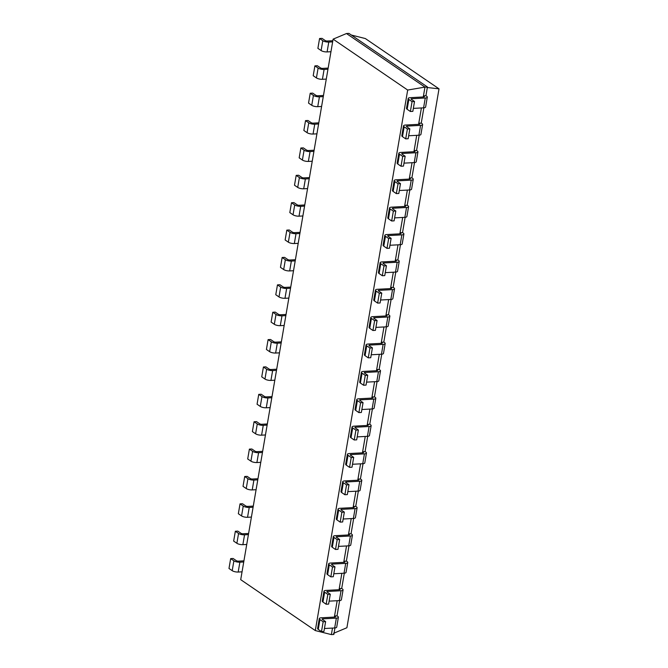 <?xml version="1.0" encoding="UTF-8"?>
<svg xmlns="http://www.w3.org/2000/svg" width="668" height="668" viewBox="0 0 668 668"><rect width="100%" height="100%" fill="white"/><g stroke="black" fill="none" stroke-linecap="round" stroke-linejoin="round"><path stroke-width="1" d="M407.689 90.046L315.296 630.567L240.714 579.665L333.107 39.145L407.689 90.046L424.965 87.107L423.278 96.969M315.296 630.567L331.386 634.6L333.841 634.466L334.952 627.945M332.497 628.079L331.386 634.6M337.173 600.707L334.376 617.09M341.857 573.328L339.052 589.719M346.533 545.956L343.736 562.339M351.218 518.585L348.412 534.968M355.894 491.205L353.096 507.588M360.57 463.834L357.772 480.217M365.254 436.454L362.448 452.846M369.93 409.083L367.133 425.466M374.606 381.704L371.809 398.095M379.29 354.332L376.485 370.715M383.966 326.961L381.169 343.344M388.651 299.581L385.845 315.964M393.327 272.21L390.529 288.593M398.003 244.83L395.205 261.221M402.687 217.459L399.881 233.842M407.363 190.088L404.566 206.47M412.047 162.708L409.242 179.091M416.723 135.337L413.926 151.719M421.399 107.957L418.602 124.34M333.107 39.145L346.483 33.534L424.965 87.107L427.428 86.974L425.925 95.733L423.47 95.866L424.188 96.359A1.47 0.476 -170.3 0 1 424.405 96.668A1.47 0.476 -170.3 0 1 423.729 96.943L410.236 97.67A4.4 1.419 9.7 0 0 408.198 98.497A4.4 1.419 9.7 0 0 408.849 99.44L407.163 109.285L410.386 111.481L412.841 111.356L414.519 101.503L411.304 99.307A1.47 0.476 9.7 0 1 411.087 98.989A1.47 0.476 9.7 0 1 411.764 98.714L411.63 99.524M339.636 600.565L337.023 615.854L334.568 615.988L335.286 616.48A1.47 0.476 -170.3 0 1 335.503 616.789A1.47 0.476 -170.3 0 1 334.818 617.065L321.325 617.791A4.4 1.419 9.7 0 0 319.287 618.618A4.4 1.419 9.7 0 0 319.939 619.562L318.26 629.406L321.475 631.611L323.93 631.477L325.617 621.624L322.402 619.428A1.47 0.476 9.7 0 1 322.185 619.111A1.47 0.476 9.7 0 1 322.861 618.835L322.719 619.645M423.863 107.824L421.249 123.112L418.794 123.238L419.512 123.73A1.47 0.476 -170.3 0 1 419.729 124.048A1.47 0.476 -170.3 0 1 419.045 124.323L405.551 125.041A4.4 1.419 9.7 0 0 403.514 125.876A4.4 1.419 9.7 0 0 404.165 126.811L402.487 136.664L405.701 138.861L408.156 138.727L409.843 128.874L406.628 126.678A1.47 0.476 9.7 0 1 406.411 126.369A1.47 0.476 9.7 0 1 407.088 126.093L406.946 126.903M344.312 573.194L341.699 588.483L339.244 588.617L339.962 589.101A1.47 0.476 -170.3 0 1 340.179 589.418A1.47 0.476 -170.3 0 1 339.503 589.694L326.009 590.42A4.4 1.419 9.7 0 0 323.972 591.247A4.4 1.419 9.7 0 0 324.623 592.182L322.936 602.035L326.159 604.231L328.614 604.097L330.293 594.253L327.078 592.057A1.47 0.476 9.7 0 1 326.861 591.739A1.47 0.476 9.7 0 1 327.537 591.464L327.404 592.274M419.178 135.195L416.565 150.484L414.11 150.617L414.828 151.102A1.47 0.476 -170.3 0 1 415.045 151.419A1.47 0.476 -170.3 0 1 414.369 151.694L400.875 152.421A4.4 1.419 9.7 0 0 398.838 153.248A4.4 1.419 9.7 0 0 399.489 154.191L397.802 164.036L401.025 166.232L403.48 166.107L405.167 156.254L401.944 154.058A1.47 0.476 9.7 0 1 401.727 153.74A1.47 0.476 9.7 0 1 402.412 153.465L402.27 154.275M348.988 545.823L346.383 561.103L343.92 561.237L344.638 561.73A1.47 0.476 -170.3 0 1 344.855 562.038A1.47 0.476 -170.3 0 1 344.179 562.314L330.685 563.04A4.4 1.419 9.7 0 0 328.648 563.867A4.4 1.419 9.7 0 0 329.299 564.811L327.621 574.664L330.835 576.86L333.29 576.726L334.977 566.873L331.754 564.677A1.47 0.476 9.7 0 1 331.537 564.368A1.47 0.476 9.7 0 1 332.221 564.093L332.079 564.903M414.502 162.574L411.889 177.855L409.434 177.989L410.152 178.481A1.47 0.476 -170.3 0 1 410.369 178.79A1.47 0.476 -170.3 0 1 409.693 179.066L396.199 179.792A4.4 1.419 9.7 0 0 394.162 180.619A4.4 1.419 9.7 0 0 394.813 181.562L393.126 191.415L396.341 193.611L398.804 193.478L400.483 183.625L397.268 181.429A1.47 0.476 9.7 0 1 397.051 181.12A1.47 0.476 9.7 0 1 397.727 180.844L397.594 181.654M353.673 518.443L351.059 533.732L348.604 533.866L349.322 534.35A1.47 0.476 -170.3 0 1 349.539 534.667A1.47 0.476 -170.3 0 1 348.855 534.943L335.361 535.669A4.4 1.419 9.7 0 0 333.324 536.496A4.4 1.419 9.7 0 0 333.983 537.431L332.297 547.284L335.511 549.48L337.975 549.346L339.653 539.502L336.438 537.306A1.47 0.476 9.7 0 1 336.221 536.989A1.47 0.476 9.7 0 1 336.897 536.713L336.764 537.523M409.826 189.946L407.213 205.235L404.75 205.368L405.468 205.853A1.47 0.476 -170.3 0 1 405.685 206.17A1.47 0.476 -170.3 0 1 405.008 206.445L391.515 207.172A4.4 1.419 9.7 0 0 389.477 207.998A4.4 1.419 9.7 0 0 390.129 208.934L388.45 218.787L391.665 220.983L394.12 220.849L395.807 211.004L392.592 208.808A1.47 0.476 9.7 0 1 392.366 208.491A1.47 0.476 9.7 0 1 393.051 208.216L392.909 209.026M358.349 491.072L355.735 506.352L353.28 506.486L353.998 506.979A1.47 0.476 -170.3 0 1 354.215 507.288A1.47 0.476 -170.3 0 1 353.539 507.571L340.045 508.29A4.4 1.419 9.7 0 0 338.008 509.125A4.4 1.419 9.7 0 0 338.659 510.06L336.973 519.913L340.196 522.109L342.651 521.975L344.337 512.122L341.114 509.926A1.47 0.476 9.7 0 1 340.897 509.617A1.47 0.476 9.7 0 1 341.573 509.342L341.44 510.152M405.142 217.317L402.528 232.606L400.074 232.74L400.792 233.232A1.47 0.476 -170.3 0 1 401.009 233.541A1.47 0.476 -170.3 0 1 400.332 233.817L386.839 234.543A4.4 1.419 9.7 0 0 384.801 235.37A4.4 1.419 9.7 0 0 385.453 236.313L383.766 246.166L386.989 248.362L389.444 248.229L391.122 238.376L387.908 236.18A1.47 0.476 9.7 0 1 387.69 235.871A1.47 0.476 9.7 0 1 388.367 235.587L388.233 236.397M363.033 463.692L360.419 478.981L357.956 479.115L358.683 479.607A1.47 0.476 -170.3 0 1 358.9 479.916A1.47 0.476 -170.3 0 1 358.215 480.192L344.721 480.918A4.4 1.419 9.7 0 0 342.684 481.745A4.4 1.419 9.7 0 0 343.335 482.688L341.657 492.533L344.872 494.729L347.327 494.604L349.013 484.751L345.799 482.555A1.47 0.476 9.7 0 1 345.581 482.238A1.47 0.476 9.7 0 1 346.258 481.962L346.116 482.772M400.466 244.697L397.852 259.986L395.398 260.111L396.116 260.603A1.47 0.476 -170.3 0 1 396.333 260.921A1.47 0.476 -170.3 0 1 395.648 261.196L382.154 261.923A4.4 1.419 9.7 0 0 380.117 262.749A4.4 1.419 9.7 0 0 380.768 263.685L379.09 273.538L382.305 275.734L384.76 275.6L386.446 265.747L383.232 263.551A1.47 0.476 9.7 0 1 383.014 263.242A1.47 0.476 9.7 0 1 383.691 262.967L383.549 263.776M367.709 436.321L365.095 451.61L362.64 451.735L363.359 452.228A1.47 0.476 -170.3 0 1 363.576 452.545A1.47 0.476 -170.3 0 1 362.899 452.82L349.406 453.539A4.4 1.419 9.7 0 0 347.368 454.374A4.4 1.419 9.7 0 0 348.02 455.309L346.333 465.162L349.548 467.358L352.011 467.224L353.689 457.371L350.475 455.175A1.47 0.476 9.7 0 1 350.257 454.866A1.47 0.476 9.7 0 1 350.934 454.591L350.8 455.401M395.782 272.068L393.168 287.357L390.713 287.49L391.431 287.983A1.47 0.476 -170.3 0 1 391.648 288.292A1.47 0.476 -170.3 0 1 390.972 288.568L377.478 289.294A4.4 1.419 9.7 0 0 375.441 290.121A4.4 1.419 9.7 0 0 376.092 291.064L374.406 300.909L377.629 303.105L380.084 302.98L381.77 293.127L378.547 290.931A1.47 0.476 9.7 0 1 378.33 290.613A1.47 0.476 9.7 0 1 379.015 290.338L378.873 291.148M372.385 408.941L369.78 424.23L367.316 424.364L368.035 424.856A1.47 0.476 -170.3 0 1 368.252 425.165A1.47 0.476 -170.3 0 1 367.575 425.441L354.082 426.167A4.4 1.419 9.7 0 0 352.044 426.994A4.4 1.419 9.7 0 0 352.696 427.938L351.009 437.782L354.232 439.987L356.687 439.853L358.374 430L355.151 427.804A1.47 0.476 9.7 0 1 354.933 427.487A1.47 0.476 9.7 0 1 355.618 427.211L355.476 428.021M391.106 299.448L388.492 314.728L386.037 314.862L386.755 315.354A1.47 0.476 -170.3 0 1 386.972 315.672A1.47 0.476 -170.3 0 1 386.296 315.947L372.802 316.665A4.4 1.419 9.7 0 0 370.765 317.5A4.4 1.419 9.7 0 0 371.416 318.436L369.73 328.289L372.944 330.485L375.408 330.351L377.086 320.498L373.871 318.302A1.47 0.476 9.7 0 1 373.654 317.993A1.47 0.476 9.7 0 1 374.33 317.717L374.197 318.527M377.069 381.57L374.456 396.859L372.001 396.992L372.719 397.477A1.47 0.476 -170.3 0 1 372.936 397.794A1.47 0.476 -170.3 0 1 372.251 398.07L358.758 398.796A4.4 1.419 9.7 0 0 356.72 399.623A4.4 1.419 9.7 0 0 357.38 400.558L355.693 410.411L358.908 412.607L361.363 412.473L363.05 402.629L359.835 400.433A1.47 0.476 9.7 0 1 359.618 400.115A1.47 0.476 9.7 0 1 360.294 399.84L360.152 400.65M386.43 326.819L383.816 342.108L381.353 342.241L382.071 342.726A1.47 0.476 -170.3 0 1 382.296 343.043A1.47 0.476 -170.3 0 1 381.612 343.319L368.118 344.045A4.4 1.419 9.7 0 0 366.081 344.872A4.4 1.419 9.7 0 0 366.732 345.815L365.054 355.66L368.268 357.856L370.723 357.722L372.41 347.878L369.195 345.682A1.47 0.476 9.7 0 1 368.978 345.364A1.47 0.476 9.7 0 1 369.654 345.089L369.513 345.899M381.745 354.199L379.132 369.479L376.677 369.613L377.395 370.105A1.47 0.476 -170.3 0 1 377.612 370.414A1.47 0.476 -170.3 0 1 376.936 370.69L363.442 371.416A4.4 1.419 9.7 0 0 361.405 372.243A4.4 1.419 9.7 0 0 362.056 373.187L360.369 383.04L363.592 385.236L366.047 385.102L367.734 375.249L364.511 373.053A1.47 0.476 9.7 0 1 364.294 372.744A1.47 0.476 9.7 0 1 364.97 372.468L364.837 373.278M346.483 33.534L348.938 33.4L427.428 86.974M425.925 95.733L426.643 96.225A4.4 1.419 -170.3 0 1 427.295 97.161A4.4 1.419 -170.3 0 1 425.257 97.996L411.764 98.714M410.386 111.481L412.064 101.636L408.849 99.44M412.064 101.636L414.519 101.503M337.023 615.854L337.741 616.347A4.4 1.419 -170.3 0 1 338.392 617.282L336.705 627.135A4.4 1.419 -170.3 0 1 334.668 627.962L324.439 628.513M319.287 618.618L317.609 628.471A4.4 1.419 9.7 0 0 318.26 629.406M413.342 108.391L423.579 107.84L425.257 97.996M408.198 98.497L406.511 108.35A4.4 1.419 9.7 0 0 407.163 109.285M427.295 97.161L425.616 107.014A4.4 1.419 -170.3 0 1 423.579 107.84M338.392 617.282A4.4 1.419 -170.3 0 1 336.355 618.117L322.861 618.835M321.475 631.611L323.162 621.758L319.939 619.562M323.162 621.758L325.617 621.624M421.249 123.112L421.967 123.597A4.4 1.419 -170.3 0 1 422.619 124.54A4.4 1.419 -170.3 0 1 420.581 125.367L407.088 126.093M405.701 138.861L407.388 129.007L404.165 126.811M407.388 129.007L409.843 128.874M341.699 588.483L342.417 588.967A4.4 1.419 -170.3 0 1 343.068 589.911L341.39 599.764A4.4 1.419 -170.3 0 1 339.352 600.59L329.115 601.142M323.972 591.247L322.285 601.1A4.4 1.419 9.7 0 0 322.936 602.035M422.619 124.54L420.932 134.385A4.4 1.419 -170.3 0 1 418.894 135.22L408.666 135.763M403.514 125.876L401.835 135.721A4.4 1.419 9.7 0 0 402.487 136.664M343.068 589.911A4.4 1.419 -170.3 0 1 341.031 590.737L327.537 591.464M326.159 604.231L327.838 594.378L324.623 592.182M327.838 594.378L330.293 594.253M416.565 150.484L417.283 150.976A4.4 1.419 -170.3 0 1 417.943 151.912A4.4 1.419 -170.3 0 1 415.905 152.738L402.412 153.465M401.025 166.232L402.704 156.387L399.489 154.191M402.704 156.387L405.167 156.254M346.383 561.103L347.101 561.596A4.4 1.419 -170.3 0 1 347.752 562.539L346.066 572.384A4.4 1.419 -170.3 0 1 344.028 573.211L333.8 573.762M328.648 563.867L326.961 573.72A4.4 1.419 9.7 0 0 327.621 574.664M417.943 151.912L416.256 161.765A4.4 1.419 -170.3 0 1 414.218 162.591L403.99 163.142M398.838 153.248L397.151 163.101A4.4 1.419 9.7 0 0 397.802 164.036M347.752 562.539A4.4 1.419 -170.3 0 1 345.715 563.366L332.221 564.093M330.835 576.86L332.522 567.007L329.299 564.811M332.522 567.007L334.977 566.873M411.889 177.855L412.607 178.348A4.4 1.419 -170.3 0 1 413.258 179.291A4.4 1.419 -170.3 0 1 411.221 180.118L397.727 180.844M396.341 193.611L398.028 183.758L394.813 181.562M398.028 183.758L400.483 183.625M351.059 533.732L351.777 534.225A4.4 1.419 -170.3 0 1 352.428 535.16L350.742 545.013A4.4 1.419 -170.3 0 1 348.704 545.84L338.476 546.391M333.324 536.496L331.645 546.349A4.4 1.419 9.7 0 0 332.297 547.284M413.258 179.291L411.58 189.136A4.4 1.419 -170.3 0 1 409.542 189.971L399.305 190.514M394.162 180.619L392.475 190.472A4.4 1.419 9.7 0 0 393.126 191.415M352.428 535.16A4.4 1.419 -170.3 0 1 350.391 535.986L336.897 536.713M335.511 549.48L337.198 539.635L333.983 537.431M337.198 539.635L339.653 539.502M407.213 205.235L407.931 205.727A4.4 1.419 -170.3 0 1 408.582 206.662A4.4 1.419 -170.3 0 1 406.545 207.489L393.051 208.216M391.665 220.983L393.352 211.13L390.129 208.934M393.352 211.13L395.807 211.004M355.735 506.352L356.453 506.845A4.4 1.419 -170.3 0 1 357.113 507.789L355.426 517.633A4.4 1.419 -170.3 0 1 353.389 518.468L343.16 519.011M338.008 509.125L336.321 518.969A4.4 1.419 9.7 0 0 336.973 519.913M408.582 206.662L406.895 216.516A4.4 1.419 -170.3 0 1 404.858 217.342L394.629 217.893M389.477 207.998L387.791 217.851A4.4 1.419 9.7 0 0 388.45 218.787M357.113 507.789A4.4 1.419 -170.3 0 1 355.067 508.615L341.573 509.342M340.196 522.109L341.874 512.256L338.659 510.06M341.874 512.256L344.337 512.122M402.528 232.606L403.247 233.099A4.4 1.419 -170.3 0 1 403.898 234.034A4.4 1.419 -170.3 0 1 401.86 234.869L388.367 235.587M386.989 248.362L388.667 238.509L385.453 236.313M388.667 238.509L391.122 238.376M360.419 478.981L361.137 479.474A4.4 1.419 -170.3 0 1 361.789 480.409L360.102 490.262A4.4 1.419 -170.3 0 1 358.065 491.089L347.836 491.64M342.684 481.745L341.006 491.598A4.4 1.419 9.7 0 0 341.657 492.533M403.898 234.034L402.219 243.887A4.4 1.419 -170.3 0 1 400.182 244.713L389.945 245.265M384.801 235.37L383.115 245.223A4.4 1.419 9.7 0 0 383.766 246.166M361.789 480.409A4.4 1.419 -170.3 0 1 359.751 481.236L346.258 481.962M344.872 494.729L346.558 484.885L343.335 482.688M346.558 484.885L349.013 484.751M397.852 259.986L398.571 260.47A4.4 1.419 -170.3 0 1 399.222 261.413A4.4 1.419 -170.3 0 1 397.184 262.24L383.691 262.967M382.305 275.734L383.991 265.881L380.768 263.685M383.991 265.881L386.446 265.747M365.095 451.61L365.813 452.094A4.4 1.419 -170.3 0 1 366.465 453.038L364.786 462.891A4.4 1.419 -170.3 0 1 362.749 463.717L352.512 464.268M347.368 454.374L345.682 464.218A4.4 1.419 9.7 0 0 346.333 465.162M399.222 261.413L397.535 271.266A4.4 1.419 -170.3 0 1 395.498 272.093L385.269 272.644M380.117 262.749L378.439 272.594A4.4 1.419 9.7 0 0 379.09 273.538M366.465 453.038A4.4 1.419 -170.3 0 1 364.427 453.864L350.934 454.591M349.548 467.358L351.234 457.505L348.02 455.309M351.234 457.505L353.689 457.371M393.168 287.357L393.895 287.85A4.4 1.419 -170.3 0 1 394.546 288.785A4.4 1.419 -170.3 0 1 392.508 289.62L379.015 290.338M377.629 303.105L379.307 293.26L376.092 291.064M379.307 293.26L381.77 293.127M369.78 424.23L370.498 424.723A4.4 1.419 -170.3 0 1 371.149 425.658L369.462 435.511A4.4 1.419 -170.3 0 1 367.425 436.338L357.196 436.889M352.044 426.994L350.358 436.847A4.4 1.419 9.7 0 0 351.009 437.782M394.546 288.785L392.859 298.638A4.4 1.419 -170.3 0 1 390.822 299.464L380.593 300.015M375.441 290.121L373.754 299.974A4.4 1.419 9.7 0 0 374.406 300.909M371.149 425.658A4.4 1.419 -170.3 0 1 369.112 426.493L355.618 427.211M354.232 439.987L355.919 430.134L352.696 427.938M355.919 430.134L358.374 430M388.492 314.728L389.21 315.221A4.4 1.419 -170.3 0 1 389.861 316.164A4.4 1.419 -170.3 0 1 387.824 316.991L374.33 317.717M372.944 330.485L374.631 320.632L371.416 318.436M374.631 320.632L377.086 320.498M374.456 396.859L375.174 397.343A4.4 1.419 -170.3 0 1 375.825 398.287L374.138 408.14A4.4 1.419 -170.3 0 1 372.101 408.966L361.872 409.517M356.72 399.623L355.042 409.476A4.4 1.419 9.7 0 0 355.693 410.411M389.861 316.164L388.183 326.009A4.4 1.419 -170.3 0 1 386.146 326.844L375.909 327.387M370.765 317.5L369.078 327.345A4.4 1.419 9.7 0 0 369.73 328.289M375.825 398.287A4.4 1.419 -170.3 0 1 373.788 399.113L360.294 399.84M358.908 412.607L360.595 402.754L357.38 400.558M360.595 402.754L363.05 402.629M383.816 342.108L384.534 342.601A4.4 1.419 -170.3 0 1 385.185 343.536A4.4 1.419 -170.3 0 1 383.148 344.362L369.654 345.089M368.268 357.856L369.955 348.011L366.732 345.815M369.955 348.011L372.41 347.878M379.132 369.479L379.85 369.972A4.4 1.419 -170.3 0 1 380.501 370.915L378.823 380.76A4.4 1.419 -170.3 0 1 376.785 381.587L366.548 382.138M361.405 372.243L359.718 382.096A4.4 1.419 9.7 0 0 360.369 383.04M385.185 343.536L383.499 353.389A4.4 1.419 -170.3 0 1 381.461 354.215L371.233 354.766M366.081 344.872L364.402 354.725A4.4 1.419 9.7 0 0 365.054 355.66M380.501 370.915A4.4 1.419 -170.3 0 1 378.464 371.742L364.97 372.468M363.592 385.236L365.271 375.383L362.056 373.187M365.271 375.383L367.734 375.249M242.058 571.833L238.192 572.042A4.4 1.419 -170.3 0 1 232.205 570.672L233.883 560.819L230.669 558.623L233.124 558.49L236.347 560.686A1.47 0.476 -170.3 0 0 238.342 561.145L243.937 560.844M230.669 558.623L228.982 568.476L232.205 570.672M332.839 40.723L327.245 41.024A1.47 0.476 -170.3 0 1 325.249 40.564L322.034 38.368L319.571 38.502L317.893 48.355L321.108 50.551L322.794 40.698L319.571 38.502M330.961 51.712L327.095 51.92L328.781 42.067A4.4 1.419 -170.3 0 1 322.794 40.698M328.781 42.067L332.647 41.867M238.192 572.042L239.87 562.189A4.4 1.419 -170.3 0 1 233.883 560.819M239.87 562.189L243.736 561.988M327.095 51.92A4.4 1.419 -170.3 0 1 321.108 50.551M246.734 544.462L242.868 544.67A4.4 1.419 -170.3 0 1 236.881 543.293L238.568 533.448L235.345 531.252L237.808 531.118L241.023 533.315A1.47 0.476 -170.3 0 0 243.018 533.774L248.613 533.473M235.345 531.252L233.666 541.097L236.881 543.293M328.163 68.103L322.569 68.395A1.47 0.476 -170.3 0 1 320.573 67.944L317.35 65.748L314.895 65.873L313.209 75.726L316.432 77.922L318.11 68.078L314.895 65.873M326.285 79.091L322.419 79.3L324.097 69.447A4.4 1.419 -170.3 0 1 318.11 68.078M324.097 69.447L327.963 69.238M242.868 544.67L244.555 534.817A4.4 1.419 -170.3 0 1 238.568 533.448M244.555 534.817L248.421 534.609M322.419 79.3A4.4 1.419 -170.3 0 1 316.432 77.922M251.41 517.082L247.544 517.291A4.4 1.419 -170.3 0 1 241.565 515.921L243.244 506.068L240.029 503.872L242.484 503.739L245.699 505.935A1.47 0.476 -170.3 0 0 247.694 506.394L253.289 506.094M240.029 503.872L238.342 513.725L241.565 515.921M323.479 95.474L317.885 95.775A1.47 0.476 -170.3 0 1 315.889 95.315L312.674 93.119L310.219 93.253L308.532 103.106L311.747 105.302L313.434 95.449L310.219 93.253M321.6 106.462L317.734 106.671L319.421 96.818A4.4 1.419 -170.3 0 1 313.434 95.449M319.421 96.818L323.287 96.609M247.544 517.291L249.231 507.446A4.4 1.419 -170.3 0 1 243.244 506.068M249.231 507.446L253.097 507.237M317.734 106.671A4.4 1.419 -170.3 0 1 311.747 105.302M256.094 489.711L252.228 489.92A4.4 1.419 -170.3 0 1 246.241 488.55L247.928 478.697L244.705 476.501L247.16 476.368L250.383 478.564A1.47 0.476 -170.3 0 0 252.379 479.023L257.973 478.722M244.705 476.501L243.027 486.354L246.241 488.55M318.803 122.845L313.209 123.146A1.47 0.476 -170.3 0 1 311.213 122.695L307.998 120.499L305.535 120.624L303.856 130.477L307.071 132.673L308.758 122.82L305.535 120.624M316.924 133.842L313.058 134.043L314.745 124.198A4.4 1.419 -170.3 0 1 308.758 122.82M314.745 124.198L318.611 123.989M252.228 489.92L253.907 480.067A4.4 1.419 -170.3 0 1 247.928 478.697M253.907 480.067L257.781 479.858M313.058 134.043A4.4 1.419 -170.3 0 1 307.071 132.673M260.77 462.34L256.904 462.54A4.4 1.419 -170.3 0 1 250.917 461.17L252.604 451.317L249.389 449.121L251.844 448.996L255.059 451.192A1.47 0.476 -170.3 0 0 257.055 451.643L262.649 451.343M249.389 449.121L247.703 458.974L250.917 461.17M314.127 150.225L308.524 150.525A1.47 0.476 -170.3 0 1 306.537 150.066L303.314 147.87L300.859 148.004L299.172 157.848L302.395 160.053L304.074 150.2L300.859 148.004M312.248 161.213L308.374 161.422L310.061 151.569A4.4 1.419 -170.3 0 1 304.074 150.2M310.061 151.569L313.927 151.36M256.904 462.54L258.591 452.695A4.4 1.419 -170.3 0 1 252.604 451.317M258.591 452.695L262.457 452.486M308.374 161.422A4.4 1.419 -170.3 0 1 302.395 160.053M265.455 434.96L261.589 435.169A4.4 1.419 -170.3 0 1 255.602 433.799L257.28 423.946L254.065 421.75L256.52 421.617L259.743 423.813A1.47 0.476 -170.3 0 0 261.739 424.272L267.334 423.971M254.065 421.75L252.379 431.603L255.602 433.799M309.443 177.596L303.848 177.897A1.47 0.476 -170.3 0 1 301.852 177.438L298.638 175.241L296.183 175.375L294.496 185.228L297.711 187.424L299.398 177.571L296.183 175.375M307.564 188.585L303.698 188.793L305.385 178.949A4.4 1.419 -170.3 0 1 299.398 177.571M305.385 178.949L309.251 178.74M261.589 435.169L263.267 425.316A4.4 1.419 -170.3 0 1 257.28 423.946M263.267 425.316L267.133 425.107M303.698 188.793A4.4 1.419 -170.3 0 1 297.711 187.424M270.131 407.589L266.265 407.797A4.4 1.419 -170.3 0 1 260.278 406.42L261.965 396.575L258.741 394.379L261.205 394.245L264.419 396.441A1.47 0.476 -170.3 0 0 266.415 396.901L272.01 396.6M258.741 394.379L257.063 404.224L260.278 406.42M304.767 204.976L299.172 205.276A1.47 0.476 -170.3 0 1 297.176 204.817L293.953 202.621L291.498 202.755L289.812 212.599L293.035 214.795L294.722 204.951L291.498 202.755M302.888 215.964L299.022 216.173L300.7 206.32A4.4 1.419 -170.3 0 1 294.722 204.951M300.7 206.32L304.566 206.111M266.265 407.797L267.951 397.944A4.4 1.419 -170.3 0 1 261.965 396.575M267.951 397.944L271.818 397.736M299.022 216.173A4.4 1.419 -170.3 0 1 293.035 214.795M274.807 380.209L270.941 380.418A4.4 1.419 -170.3 0 1 264.962 379.048L266.641 369.195L263.426 366.999L265.881 366.866L269.095 369.062A1.47 0.476 -170.3 0 0 271.091 369.521L276.686 369.22M263.426 366.999L261.739 376.852L264.962 379.048M300.082 232.347L294.488 232.648A1.47 0.476 -170.3 0 1 292.492 232.188L289.277 229.992L286.822 230.126L285.136 239.979L288.351 242.175L290.037 232.322L286.822 230.126M298.204 243.336L294.337 243.544L296.024 233.691A4.4 1.419 -170.3 0 1 290.037 232.322M296.024 233.691L299.89 233.491M270.941 380.418L272.627 370.573A4.4 1.419 -170.3 0 1 266.641 369.195M272.627 370.573L276.494 370.364M294.337 243.544A4.4 1.419 -170.3 0 1 288.351 242.175M279.491 352.838L275.625 353.046A4.4 1.419 -170.3 0 1 269.638 351.669L271.325 341.824L268.102 339.628L270.557 339.494L273.78 341.69A1.47 0.476 -170.3 0 0 275.775 342.15L281.37 341.849M268.102 339.628L266.423 349.473L269.638 351.669M295.406 259.718L289.812 260.019A1.47 0.476 -170.3 0 1 287.816 259.568L284.601 257.372L282.138 257.497L280.46 267.35L283.675 269.546L285.361 259.693L282.138 257.497M293.528 270.715L289.661 270.924L291.348 261.071A4.4 1.419 -170.3 0 1 285.361 259.693M291.348 261.071L295.214 260.862M275.625 353.046L277.303 343.193A4.4 1.419 -170.3 0 1 271.325 341.824M277.303 343.193L281.17 342.985M289.661 270.924A4.4 1.419 -170.3 0 1 283.675 269.546M284.167 325.466L280.301 325.667A4.4 1.419 -170.3 0 1 274.314 324.297L276.001 314.444L272.786 312.248L275.241 312.115L278.456 314.319A1.47 0.476 -170.3 0 0 280.451 314.77L286.046 314.469M272.786 312.248L271.099 322.101L274.314 324.297M290.73 287.098L285.136 287.399A1.47 0.476 -170.3 0 1 283.14 286.939L279.917 284.743L277.462 284.877L275.775 294.73L278.999 296.926L280.677 287.073L277.462 284.877M288.852 298.087L284.986 298.295L286.664 288.442A4.4 1.419 -170.3 0 1 280.677 287.073M286.664 288.442L290.53 288.234M280.301 325.667L281.988 315.822A4.4 1.419 -170.3 0 1 276.001 314.444M281.988 315.822L285.854 315.613M284.986 298.295A4.4 1.419 -170.3 0 1 278.999 296.926M333.524 633.347L346.901 627.736L439.018 88.836L426.835 87.475M351.343 35.045L365.346 38.552L439.018 88.836M424.096 96.893L424.188 96.359M335.194 617.015L335.286 616.48M419.421 124.265L419.512 123.73M339.87 589.635L339.962 589.101M414.736 151.644L414.828 151.102M344.546 562.264L344.638 561.73M410.06 179.016L410.152 178.481M349.23 534.893L349.322 534.35M405.376 206.395L405.468 205.853M353.906 507.513L353.998 506.979M400.7 233.767L400.792 233.232M358.591 480.142L358.683 479.607M396.024 261.138L396.116 260.603M363.267 452.762L363.359 452.228M391.339 288.518L391.431 287.983M367.943 425.391L368.035 424.856M386.663 315.889L386.755 315.354M372.627 398.011L372.719 397.477M381.987 343.269L382.071 342.726M377.303 370.64L377.395 370.105M336.355 618.117L334.668 627.962M420.581 125.367L418.894 135.22M341.031 590.737L339.352 600.59M415.905 152.738L414.218 162.591M345.715 563.366L344.028 573.211M411.221 180.118L409.542 189.971M350.391 535.986L348.704 545.84M406.545 207.489L404.858 217.342M355.067 508.615L353.389 518.468M401.86 234.869L400.182 244.713M359.751 481.236L358.065 491.089M397.184 262.24L395.498 272.093M364.427 453.864L362.749 463.717M392.508 289.62L390.822 299.464M369.112 426.493L367.425 436.338M387.824 316.991L386.146 326.844M373.788 399.113L372.101 408.966M383.148 344.362L381.461 354.215M378.464 371.742L376.785 381.587"/></g></svg>
